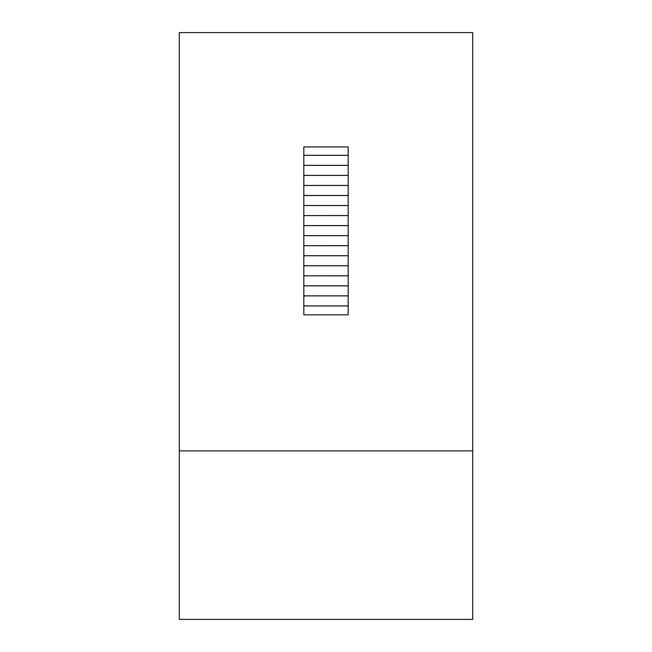 <?xml version="1.0" encoding="UTF-8"?>
<svg xmlns="http://www.w3.org/2000/svg" width="652" height="652" viewBox="0 0 652 652"><rect width="100%" height="100%" fill="white"/><g stroke="black" fill="none" stroke-linecap="round" stroke-linejoin="round"><path stroke-width="0.98" d="M348.168 305.927L303.832 305.927L348.168 305.894M348.168 314.834L303.832 314.834L303.832 146.945L348.168 146.945L348.168 314.834L348.168 146.945L303.832 146.945L303.832 314.834L348.168 314.834M348.168 285.845L303.832 285.845M348.168 275.812L303.832 275.812L348.168 275.78M348.168 295.886L303.832 295.886M348.168 265.772L303.832 265.772M348.168 255.731L303.832 255.731M348.168 245.698L303.832 245.698L348.168 245.665M348.168 235.657L303.832 235.657M348.168 225.616L303.832 225.616M348.168 215.584L303.832 215.584L348.168 215.551M348.168 205.543L303.832 205.543M348.168 195.502L303.832 195.502M348.168 185.461L303.832 185.461M348.168 175.429L303.832 175.429M348.168 165.388L303.832 165.388M348.315 155.347L303.685 155.347M472.7 619.4L472.7 32.6L179.3 32.6L179.3 619.4L472.7 619.4M179.3 450.882L472.7 450.882M303.832 285.812L348.168 285.812M303.832 295.853L348.168 295.853M303.832 265.739L348.168 265.739M303.832 255.698L348.168 255.698M303.832 235.625L348.168 235.625M303.832 225.584L348.168 225.584M303.832 205.51L348.168 205.51M303.832 195.47L348.168 195.47M303.832 185.429L348.168 185.429M303.832 175.396L348.168 175.396M303.832 165.355L348.168 165.355M303.685 155.315L348.315 155.315"/></g></svg>

